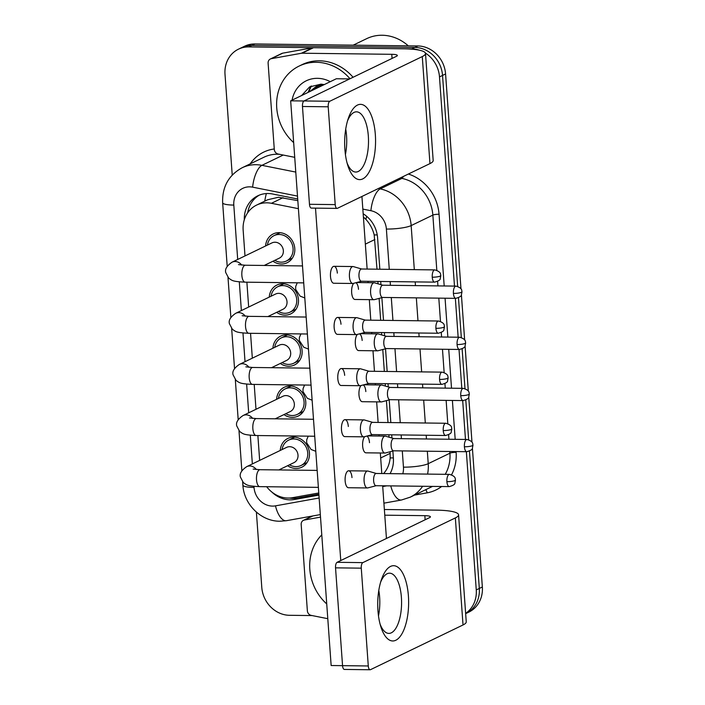 <?xml version="1.0" encoding="UTF-8"?>
<svg xmlns="http://www.w3.org/2000/svg" width="705" height="705" viewBox="0 0 705 705"><rect width="100%" height="100%" fill="white"/><g stroke="black" fill="none" stroke-linecap="round" stroke-linejoin="round"><path stroke-width="1.06" d="M280.255 450.451A15.995 14.294 64.2 0 1 287.896 438.395A15.995 14.294 64.2 0 1 293.729 437.118A15.995 14.294 64.2 0 1 308.887 449.711A15.995 14.294 64.2 0 1 301.819 467.203A15.995 14.294 64.2 0 1 295.977 468.49A15.995 14.294 64.2 0 1 287.622 465.697M276.589 399.33A15.995 14.294 64.2 0 1 284.23 387.283A15.995 14.294 64.2 0 1 290.063 385.996A15.995 14.294 64.2 0 1 305.221 398.598A15.995 14.294 64.2 0 1 298.153 416.082A15.995 14.294 64.2 0 1 292.319 417.369A15.995 14.294 64.2 0 1 283.956 414.584M272.923 348.217A15.995 14.294 64.2 0 1 280.564 336.162A15.995 14.294 64.2 0 1 286.406 334.875A15.995 14.294 64.2 0 1 301.564 347.477A15.995 14.294 64.2 0 1 294.487 364.97A15.995 14.294 64.2 0 1 288.653 366.248A15.995 14.294 64.2 0 1 280.299 363.463M269.266 297.096A15.995 14.294 64.2 0 1 276.906 285.04A15.995 14.294 64.2 0 1 282.74 283.762A15.995 14.294 64.2 0 1 297.898 296.356A15.995 14.294 64.2 0 1 290.821 313.848A15.995 14.294 64.2 0 1 284.987 315.135A15.995 14.294 64.2 0 1 276.633 312.341M265.6 245.975A15.995 14.294 64.2 0 1 273.24 233.928A15.995 14.294 64.2 0 1 279.074 232.641A15.995 14.294 64.2 0 1 294.232 245.243A15.995 14.294 64.2 0 1 287.155 262.727A15.995 14.294 64.2 0 1 281.321 264.014A15.995 14.294 64.2 0 1 272.967 261.229M297.818 200.634L278.449 197.25L267.574 199.788L256.611 205.084A28.226 25.221 -115.8 0 0 243.155 230.191L244.996 255.933M298.4 208.671L271.407 203.296A28.226 25.221 -115.8 0 0 266.904 202.82A28.226 25.221 -115.8 0 0 256.611 205.084M377.008 269.195L374.196 234.941C372.716 228.993 369.966 223.829 365.939 219.44L363.401 216.946M383.59 473.566L384.119 472.967C387.538 468.922 389.557 463.908 390.173 457.924L390.094 451.746M389.054 437.197L388.878 434.791M388.006 422.551L386.428 400.625M385.388 386.076L385.212 383.67M384.34 371.429L382.771 349.513M381.722 334.954L381.555 332.557M380.674 320.308L379.105 298.391M378.056 283.842L377.889 281.436M266.675 486.723A28.226 25.221 -115.8 0 0 292.513 497.695L318.775 492.971M246.882 282.185L248.662 307.045M250.548 333.306L252.328 358.166M254.205 384.428L255.994 409.288M257.871 435.54L259.66 460.4M466.358 451.693L476.263 589.926L479.312 588.455A28.226 25.221 64.2 0 1 465.855 613.553A28.226 25.221 64.2 0 0 479.312 588.455L469.468 451.13L479.312 588.455L482.352 586.983A28.226 25.221 64.2 0 1 468.896 612.081L465.661 613.65M425.415 53.087A28.226 25.221 64.2 0 1 439.488 76.898L442.537 75.426L457.66 286.371L442.537 75.426A28.226 25.221 64.2 0 0 414.813 47.429A28.226 25.221 64.2 0 1 442.537 75.426L445.578 73.954L460.982 288.856M458.47 297.774L461.317 337.492L458.47 297.774M462.136 348.887L464.983 388.614L462.136 348.887M465.802 400.008L468.649 439.726L465.802 400.008M232.227 175.051L225.001 74.272A28.226 25.221 64.2 0 1 238.457 49.174A28.226 25.221 64.2 0 1 248.759 46.909L251.808 45.437L414.813 47.429L251.808 45.437A28.226 25.221 64.2 0 0 241.507 47.702A28.226 25.221 64.2 0 1 251.808 45.437L254.849 43.966L417.862 45.957A28.226 25.221 64.2 0 1 445.578 73.954M238.457 49.174L244.556 46.23A28.226 25.221 64.2 0 1 254.849 43.966M461.414 294.849L464.648 339.969M465.08 345.961L468.314 391.09M468.746 397.082L471.98 442.202M472.412 448.195L482.352 586.983M297.704 198.995L272.615 193.998A28.226 25.221 -115.8 0 0 268.12 193.522A28.226 25.221 -115.8 0 0 257.818 195.787A28.226 25.221 -115.8 0 0 244.309 219.775M247.684 212.769A28.226 25.221 64.2 0 1 259.369 195.109M248.759 46.909L411.764 48.901A28.226 25.221 64.2 0 1 419.378 50.196M312.165 615.571L289.499 615.298A28.226 25.221 64.2 0 1 261.775 587.3L256.391 512.121M476.263 589.926A28.226 25.221 64.2 0 1 465.635 613.394M439.488 76.898L454.487 286.098M455.36 298.338L458.153 337.21M459.025 349.46L461.81 388.332M462.691 400.572L465.476 439.453M379.836 269.231L377.58 237.796A28.226 25.221 -115.8 0 0 363.172 213.774M390.068 473.645A28.226 25.221 -115.8 0 0 393.381 458.179L392.87 451.015M391.936 438.025L391.707 434.826M390.826 422.586L389.204 399.902M388.27 386.913L388.041 383.705M387.168 371.464L385.538 348.781M384.604 335.791L384.375 332.593M383.502 320.343L381.872 297.669M380.947 284.67L380.718 281.471M271.628 491.852A28.226 25.221 -115.8 0 0 294.514 499.492L318.933 495.095M318.863 494.187L297.563 498.021A28.226 25.221 64.2 0 1 289.35 498.038M274.8 260.339A14.118 12.611 -115.8 0 0 281.189 262.172A14.118 12.611 -115.8 0 0 286.336 261.035A14.118 12.611 -115.8 0 0 292.584 245.604A14.118 12.611 -115.8 0 0 279.206 234.483A14.118 12.611 -115.8 0 0 274.06 235.62A14.118 12.611 -115.8 0 0 267.433 245.093M264.199 265.459L279.312 258.162A8.469 7.561 -115.8 0 0 283.058 248.9A8.469 7.561 -115.8 0 0 275.038 242.229A8.469 7.561 -115.8 0 0 271.945 242.908L232.051 262.189A8.469 7.561 -115.8 0 1 235.144 261.511A8.469 7.561 -115.8 0 1 241.683 265.071M361.665 269.002L353.364 266.605A8.469 3.472 90.7 0 0 352.976 266.543A8.469 3.472 90.7 0 0 352.271 266.71A8.469 3.472 90.7 0 0 349.442 276.668A8.469 3.472 90.7 0 0 352.764 283.481A8.469 3.472 90.7 0 0 353.161 283.436L361.515 281.233M361.806 269.046A6.116 2.512 90.7 0 0 361.524 269.002A6.116 2.512 90.7 0 0 361.022 269.125A6.116 2.512 90.7 0 0 358.977 276.316A6.116 2.512 90.7 0 0 361.374 281.233L434.641 282.132C438.501 281.022 440.369 279.859 440.237 278.651L440.819 275.576A6.116 1.119 -4.1 0 1 440.29 276.078A6.116 1.119 175.9 0 1 432.244 277.206A6.116 2.512 90.7 0 0 434.641 282.132M382.833 285.217L374.531 282.82A8.469 3.472 90.7 0 0 374.144 282.758A8.469 3.472 90.7 0 0 373.447 282.925A8.469 3.472 90.7 0 0 370.61 292.883A8.469 3.472 90.7 0 0 373.932 299.695A8.469 3.472 90.7 0 0 374.329 299.651L382.683 297.448M382.974 285.261A6.116 2.512 90.7 0 0 382.692 285.217A6.116 2.512 90.7 0 0 382.189 285.34A6.116 2.512 90.7 0 0 380.145 292.531A6.116 2.512 90.7 0 0 382.542 297.448L455.809 298.347C459.678 297.237 461.537 296.074 461.405 294.866L461.986 291.791A6.116 1.119 -4.1 0 1 461.467 292.293A6.116 1.119 175.9 0 1 453.412 293.421A6.116 2.512 90.7 0 0 455.809 298.347M278.466 311.46A14.118 12.611 -115.8 0 0 284.855 313.284A14.118 12.611 -115.8 0 0 290.002 312.156A14.118 12.611 -115.8 0 0 296.241 296.726A14.118 12.611 -115.8 0 0 282.872 285.604A14.118 12.611 -115.8 0 0 277.726 286.741A14.118 12.611 -115.8 0 0 271.099 296.206M267.865 316.58L282.978 309.275A8.469 7.561 -115.8 0 0 286.724 300.022A8.469 7.561 -115.8 0 0 278.704 293.351A8.469 7.561 -115.8 0 0 275.611 294.029L235.717 313.302A8.469 7.561 -115.8 0 1 238.81 312.623A8.469 7.561 -115.8 0 1 245.349 316.192M365.331 320.123L357.03 317.726A8.469 3.472 90.7 0 0 356.633 317.664A8.469 3.472 90.7 0 0 355.937 317.832A8.469 3.472 90.7 0 0 353.108 327.79A8.469 3.472 90.7 0 0 356.43 334.602A8.469 3.472 90.7 0 0 356.818 334.549L365.181 332.355M365.472 320.167A6.116 2.512 90.7 0 0 365.19 320.123A6.116 2.512 90.7 0 0 364.679 320.237A6.116 2.512 90.7 0 0 362.634 327.437A6.116 2.512 90.7 0 0 365.04 332.355L438.307 333.245C442.167 332.143 444.035 330.98 443.894 329.773L444.485 326.697A6.116 1.119 -4.1 0 1 443.956 327.199A6.116 1.119 175.9 0 1 435.91 328.327A6.116 2.512 90.7 0 0 438.307 333.245M282.132 362.582A14.118 12.611 -115.8 0 0 288.521 364.406A14.118 12.611 -115.8 0 0 293.668 363.269A14.118 12.611 -115.8 0 0 299.907 347.838A14.118 12.611 -115.8 0 0 286.538 336.726A14.118 12.611 -115.8 0 0 281.383 337.854A14.118 12.611 -115.8 0 0 274.756 347.327M271.531 367.702L286.644 360.396A8.469 7.561 -115.8 0 0 290.389 351.134A8.469 7.561 -115.8 0 0 282.361 344.463A8.469 7.561 -115.8 0 0 279.277 345.15L239.383 364.423A8.469 7.561 -115.8 0 1 242.467 363.745A8.469 7.561 -115.8 0 1 249.006 367.305M368.997 371.244L360.687 368.838A8.469 3.472 90.7 0 0 360.299 368.786A8.469 3.472 90.7 0 0 359.603 368.944A8.469 3.472 90.7 0 0 356.774 378.902A8.469 3.472 90.7 0 0 360.096 385.714A8.469 3.472 90.7 0 0 360.484 385.67L368.847 383.476M369.129 371.279A6.116 2.512 90.7 0 0 368.847 371.244A6.116 2.512 90.7 0 0 368.345 371.359A6.116 2.512 90.7 0 0 366.3 378.55A6.116 2.512 90.7 0 0 368.697 383.467L441.973 384.366C445.833 383.256 447.693 382.101 447.56 380.894L448.142 377.81A6.116 1.119 -4.1 0 1 447.622 378.321A6.116 1.119 175.9 0 1 439.567 379.449A6.116 2.512 90.7 0 0 441.973 384.366M285.789 413.694A14.118 12.611 -115.8 0 0 292.187 415.527A14.118 12.611 -115.8 0 0 297.334 414.39A14.118 12.611 -115.8 0 0 303.573 398.959A14.118 12.611 -115.8 0 0 290.196 387.838A14.118 12.611 -115.8 0 0 285.049 388.975A14.118 12.611 -115.8 0 0 278.422 398.448M275.197 418.814L290.31 411.517A8.469 7.561 -115.8 0 0 294.055 402.255A8.469 7.561 -115.8 0 0 286.027 395.584A8.469 7.561 -115.8 0 0 282.943 396.263L243.049 415.545A8.469 7.561 -115.8 0 1 246.133 414.866A8.469 7.561 -115.8 0 1 252.672 418.426M372.654 422.357L364.353 419.96A8.469 3.472 90.7 0 0 363.965 419.898A8.469 3.472 90.7 0 0 363.269 420.065A8.469 3.472 90.7 0 0 360.431 430.024A8.469 3.472 90.7 0 0 363.754 436.836A8.469 3.472 90.7 0 0 364.15 436.792L372.504 434.588M372.795 422.401A6.116 2.512 90.7 0 0 372.513 422.357A6.116 2.512 90.7 0 0 372.011 422.48A6.116 2.512 90.7 0 0 369.966 429.671A6.116 2.512 90.7 0 0 372.363 434.588L445.63 435.487C449.499 434.377 451.359 433.214 451.226 432.006L451.808 428.931A6.116 1.119 -4.1 0 1 451.288 429.433A6.116 1.119 175.9 0 1 443.233 430.561A6.116 2.512 90.7 0 0 445.63 435.487M289.455 464.815A14.118 12.611 -115.8 0 0 295.844 466.639A14.118 12.611 -115.8 0 0 301 465.512A14.118 12.611 -115.8 0 0 307.239 450.081A14.118 12.611 -115.8 0 0 293.862 438.959A14.118 12.611 -115.8 0 0 288.715 440.096A14.118 12.611 -115.8 0 0 282.088 449.561M278.863 469.935L293.976 462.63A8.469 7.561 -115.8 0 0 297.713 453.377A8.469 7.561 -115.8 0 0 289.693 446.706A8.469 7.561 -115.8 0 0 286.6 447.384L246.706 466.657A8.469 7.561 -115.8 0 1 249.799 465.979A8.469 7.561 -115.8 0 1 256.338 469.548M376.32 473.478L368.019 471.081A8.469 3.472 90.7 0 0 367.631 471.019A8.469 3.472 90.7 0 0 366.926 471.187A8.469 3.472 90.7 0 0 364.097 481.145A8.469 3.472 90.7 0 0 367.42 487.957A8.469 3.472 90.7 0 0 367.816 487.904L376.17 485.71M376.461 473.522A6.116 2.512 90.7 0 0 376.179 473.478A6.116 2.512 90.7 0 0 375.677 473.593A6.116 2.512 90.7 0 0 373.632 480.784A6.116 2.512 90.7 0 0 376.029 485.71L449.296 486.6C453.156 485.498 455.025 484.335 454.892 483.128L455.474 480.052A6.116 1.119 -4.1 0 1 454.945 480.554A6.116 1.119 175.9 0 1 446.899 481.682A6.116 2.512 90.7 0 0 449.296 486.6M386.499 336.338L378.197 333.941A8.469 3.472 90.7 0 0 377.81 333.879A8.469 3.472 90.7 0 0 377.105 334.047A8.469 3.472 90.7 0 0 374.276 344.005A8.469 3.472 90.7 0 0 377.598 350.817A8.469 3.472 90.7 0 0 377.995 350.764L386.349 348.57M386.64 336.382A6.116 2.512 90.7 0 0 386.358 336.338A6.116 2.512 90.7 0 0 385.855 336.452A6.116 2.512 90.7 0 0 383.811 343.652A6.116 2.512 90.7 0 0 386.208 348.57L459.475 349.46C463.335 348.358 465.203 347.195 465.071 345.988L465.652 342.912A6.116 1.119 -4.1 0 1 465.124 343.414A6.116 1.119 175.9 0 1 457.078 344.542A6.116 2.512 90.7 0 0 459.475 349.46M390.165 387.459L381.863 385.053A8.469 3.472 90.7 0 0 381.467 385A8.469 3.472 90.7 0 0 380.77 385.159A8.469 3.472 90.7 0 0 377.942 395.117A8.469 3.472 90.7 0 0 381.264 401.929A8.469 3.472 90.7 0 0 381.652 401.885L390.015 399.691M390.306 387.494A6.116 2.512 90.7 0 0 390.024 387.459A6.116 2.512 90.7 0 0 389.512 387.574A6.116 2.512 90.7 0 0 387.468 394.765A6.116 2.512 90.7 0 0 389.874 399.682L463.141 400.581C467.001 399.471 468.869 398.316 468.728 397.109L469.318 394.024A6.116 1.119 -4.1 0 1 468.79 394.536A6.116 1.119 175.9 0 1 460.744 395.664A6.116 2.512 90.7 0 0 463.141 400.581M393.831 438.572L385.529 436.175A8.469 3.472 90.7 0 0 385.133 436.113A8.469 3.472 90.7 0 0 384.437 436.28A8.469 3.472 90.7 0 0 381.608 446.239A8.469 3.472 90.7 0 0 384.93 453.051A8.469 3.472 90.7 0 0 385.318 453.007L393.681 450.803M393.972 438.616A6.116 2.512 90.7 0 0 393.681 438.572A6.116 2.512 90.7 0 0 393.178 438.695A6.116 2.512 90.7 0 0 391.134 445.886A6.116 2.512 90.7 0 0 393.54 450.803L466.807 451.702C470.667 450.592 472.526 449.429 472.394 448.221L472.976 445.146A6.116 1.119 -4.1 0 1 472.456 445.648A6.116 1.119 175.9 0 1 464.401 446.776A6.116 2.512 90.7 0 0 466.807 451.702M344.886 149.337A37.638 15.448 -89.3 0 1 348.349 118.273A37.638 15.448 -89.3 0 1 364.185 105.45A37.638 15.448 -89.3 0 1 375.333 134.629A37.638 15.448 -89.3 0 1 366.265 176.127A37.638 15.448 -89.3 0 1 347.776 165.402A37.638 15.448 -89.3 0 1 344.886 149.337M347.027 162.82A30.112 12.355 90.7 0 0 355.778 172.046A30.112 12.355 90.7 0 0 368.327 136.047A30.112 12.355 90.7 0 0 356.51 111.831A30.112 12.355 90.7 0 0 347.547 120.837M345.723 129.077A30.112 12.355 -89.3 0 1 346.552 135.783A30.112 12.355 -89.3 0 1 345.415 154.527A30.112 12.355 -89.3 0 0 346.552 135.783A30.112 12.355 -89.3 0 0 345.723 129.077M294.716 157.33L278.167 154.034A4.706 4.204 -115.8 0 1 274.298 149.451L268.111 63.168A4.706 4.204 -115.8 0 1 270.35 58.991L281.771 53.465A4.706 4.204 64.2 0 1 282.749 53.157L312.738 47.755A4.706 4.204 64.2 0 1 313.478 47.702L403.189 48.795A37.638 6.883 175.9 0 1 425.503 53.457A37.638 6.883 175.9 0 1 422.277 56.567L329.781 101.264A4.706 1.93 90.7 0 0 328.204 106.799L302.471 106.49A4.706 1.93 -89.3 0 1 304.04 100.956L396.545 56.259A9.412 1.718 -4.1 0 0 397.347 55.475A9.412 1.718 -4.1 0 0 391.769 54.311L302.057 53.219A4.706 4.204 -115.8 0 0 301.317 53.28L271.328 58.674A4.706 4.204 -115.8 0 0 270.35 58.991M425.503 53.457L433.178 160.493A37.638 6.883 175.9 0 1 429.953 163.604L337.448 208.301A4.706 1.93 90.7 0 1 337.06 208.398A4.706 1.93 90.7 0 1 335.219 204.609L328.204 106.799M337.06 208.398L311.328 208.081A4.706 1.93 -89.3 0 1 309.477 204.291L302.471 106.49M377.95 610.697A37.638 15.448 -89.3 0 1 381.423 579.625A37.638 15.448 -89.3 0 1 397.259 566.802A37.638 15.448 -89.3 0 1 408.406 595.981A37.638 15.448 -89.3 0 1 399.33 637.479A37.638 15.448 -89.3 0 1 380.85 626.763A37.638 15.448 -89.3 0 1 377.95 610.697M380.101 624.172A30.112 12.355 90.7 0 0 388.852 633.398A30.112 12.355 90.7 0 0 401.401 597.408A30.112 12.355 90.7 0 0 389.583 573.183A30.112 12.355 90.7 0 0 380.612 582.189M378.796 590.438A30.112 12.355 -89.3 0 1 379.625 597.135A30.112 12.355 -89.3 0 1 378.488 615.888A30.112 12.355 -89.3 0 0 379.625 597.135A30.112 12.355 -89.3 0 0 378.796 590.438M327.79 618.69L311.24 615.394A4.706 4.204 -115.8 0 1 307.362 610.803L301.185 524.529A4.706 4.204 -115.8 0 1 303.423 520.343L312.341 516.034M384.366 509.512L436.263 510.147A37.638 6.883 175.9 0 1 458.576 514.817A37.638 6.883 175.9 0 1 455.351 517.928L362.846 562.625A4.706 1.93 90.7 0 0 361.277 568.159L335.536 567.842A4.706 1.93 -89.3 0 1 337.113 562.308L429.609 517.611A9.412 1.718 -4.1 0 0 430.42 516.836A9.412 1.718 -4.1 0 0 424.842 515.672L384.771 515.179M458.576 514.817L466.243 621.854A37.638 6.883 175.9 0 1 463.026 624.965L370.522 669.662A4.706 1.93 90.7 0 1 370.134 669.75A4.706 1.93 90.7 0 1 368.283 665.969L361.277 568.159M370.134 669.75L344.392 669.433A4.706 1.93 -89.3 0 1 342.551 665.652L335.536 567.842M320.511 517.126L304.401 520.026A4.706 4.204 -115.8 0 0 303.423 520.343M293.659 142.595A47.05 42.027 64.2 0 1 299.167 66.05A47.05 42.027 64.2 0 1 316.325 62.278A47.05 42.027 64.2 0 1 350.015 78.74M299.167 66.05L302.207 64.578A47.05 42.027 64.2 0 1 319.374 60.806A47.05 42.027 64.2 0 1 353.055 77.268M353.196 45.164L366.688 38.652A42.344 37.823 64.2 0 1 382.136 35.25A42.344 37.823 64.2 0 1 408.301 45.843M316.836 86.151L310.949 91.024M324.203 84.574L316.228 86.433L309.742 91.606M319.383 85.243L315.778 88.689M318.731 85.437L314.571 89.271M322.097 84.715L320.616 86.354M321.401 84.811L319.409 86.935M324.256 84.582L321.004 84.151L309.61 86.909L301.599 95.545M292.082 100.136A30.676 27.407 64.2 0 1 317.479 78.325A30.676 27.407 64.2 0 1 330.275 81.683M311.381 85.984L308.658 92.135M310.782 86.274L308.05 92.425M326.732 603.947A47.05 42.027 64.2 0 1 321.78 534.884M384.93 453.051L365.965 452.822A8.469 3.472 -89.3 0 1 362.643 446.009A8.469 3.472 -89.3 0 1 364.714 436.642M366.882 436.069A8.469 3.472 -89.3 0 1 369.499 442.696M381.264 401.929L362.3 401.7A8.469 3.472 -89.3 0 1 358.977 394.888A8.469 3.472 -89.3 0 1 361.048 385.52M363.216 384.956A8.469 3.472 -89.3 0 1 365.833 391.575M377.598 350.817L358.642 350.588A8.469 3.472 -89.3 0 1 355.32 343.776A8.469 3.472 -89.3 0 1 357.382 334.399M359.55 333.835A8.469 3.472 -89.3 0 1 362.167 340.462M367.42 487.957L348.464 487.728A8.469 3.472 -89.3 0 1 345.142 480.907A8.469 3.472 -89.3 0 1 348.667 470.79A8.469 3.472 -89.3 0 1 351.989 477.602M363.754 436.836L344.798 436.606A8.469 3.472 -89.3 0 1 341.476 429.794A8.469 3.472 -89.3 0 1 345.001 419.669A8.469 3.472 -89.3 0 1 348.323 426.481M360.096 385.714L341.132 385.485A8.469 3.472 -89.3 0 1 337.81 378.673A8.469 3.472 -89.3 0 1 341.343 368.548A8.469 3.472 -89.3 0 1 344.666 375.36M356.43 334.602L337.466 334.373A8.469 3.472 -89.3 0 1 334.144 327.561A8.469 3.472 -89.3 0 1 337.677 317.435A8.469 3.472 -89.3 0 1 341 324.247M373.932 299.695L354.976 299.466A8.469 3.472 -89.3 0 1 351.654 292.654A8.469 3.472 -89.3 0 1 353.725 283.287M355.884 282.714A8.469 3.472 -89.3 0 1 358.501 289.341M352.764 283.481L333.809 283.251A8.469 3.472 -89.3 0 1 330.486 276.439A8.469 3.472 -89.3 0 1 334.011 266.314A8.469 3.472 -89.3 0 1 337.334 273.126M368.283 665.969L331.147 665.52L290.671 100.824L336.347 78.748L349.654 78.916M340.762 560.546L315.505 208.134M361.929 196.475L367.138 269.072M368.01 281.313L368.107 282.687M369.323 299.643L370.795 320.193M371.676 332.434L371.773 333.809M372.989 350.755L374.461 371.306M375.342 383.555L375.439 384.921M376.655 401.876L378.127 422.427M379.008 434.668L379.105 436.043M380.321 452.998L381.793 473.548M382.665 485.789L386.446 538.47M290.671 100.824L303.978 100.982M283.022 197.691L271.407 203.296M377.237 234.906A28.226 5.155 175.9 0 1 374.196 234.941M365.939 219.44A28.226 10.513 -78.7 0 1 366.591 216.25M393.355 457.88A28.226 5.155 175.9 0 1 390.173 457.924M264.763 201.145A28.226 10.513 -78.7 0 1 266.358 193.567M384.331 473.575A28.226 12.302 -100.2 0 1 384.119 472.967M374.884 239.506L365.349 244.115M390.209 453.35L380.674 457.959M417.862 45.957L411.764 48.901M297.492 196.087L252.637 187.16A18.815 16.814 -115.8 0 0 249.64 186.843A18.815 16.814 -115.8 0 0 233.804 205.084L237.7 259.458M233.804 205.084A18.815 3.437 -4.1 0 1 222.648 202.749C222.119 186.869 228.631 175.192 242.203 167.728A37.638 33.62 64.2 0 1 255.933 164.706A37.638 33.62 64.2 0 1 261.925 165.34L283.234 155.047M253.959 486.335L254.038 487.437A18.815 16.814 -115.8 0 0 272.527 506.102A18.815 16.814 -115.8 0 0 275.479 505.855L319.136 498.003M242.652 481.912L242.881 485.102C243.851 504.304 260.956 521.383 279.903 521.233L286.424 520.695A18.815 8.204 -100.2 0 1 275.479 505.855M250.196 163.86A42.344 37.823 64.2 0 1 274.263 148.975M279.497 154.298A37.638 33.62 -115.8 0 0 277.629 154.219A37.638 33.62 -115.8 0 0 263.899 157.241L242.203 167.728M408.38 174.029A42.344 37.823 64.2 0 1 439.048 214.232L444.194 285.966M445.067 298.215L447.851 337.087M448.732 349.327L451.517 388.208M452.399 400.449L455.183 439.321M456.064 451.57L456.117 452.328A42.344 37.823 64.2 0 1 451.561 474.773M441.612 486.512A42.344 37.823 64.2 0 1 427.142 492.83L414.522 495.104M378.373 188.526L380.198 188.896L401.894 178.409L400.07 178.048M389.275 269.345L386.384 229.055A18.815 16.814 -115.8 0 0 370.9 210.707A18.815 7.006 -78.7 0 1 380.198 188.896A37.638 33.62 64.2 0 1 411.156 225.582L432.852 215.104A37.638 33.62 -115.8 0 0 401.894 178.409A4.706 1.754 101.3 0 0 403.348 176.462M252.637 187.16A18.815 7.006 -78.7 0 1 261.925 165.34L295.774 172.082M427.327 451.218L428.226 463.678L449.922 453.2L449.799 451.491M402.775 473.804A18.815 16.814 -115.8 0 0 403.454 467.151A18.815 3.437 -4.1 0 0 428.226 463.678A37.638 33.62 64.2 0 1 427.574 474.104M422.603 486.274A37.638 33.62 64.2 0 1 410.284 497.148L431.98 486.67A37.638 33.62 -115.8 0 0 432.526 486.397M445.216 474.324A37.638 33.62 -115.8 0 0 449.922 453.2A4.706 0.864 175.9 0 1 456.117 452.328M386.384 229.055A18.815 3.437 -4.1 0 0 411.156 225.582L414.32 269.645M415.192 281.894L415.457 285.622M416.338 297.863L417.977 320.766M418.858 333.007L419.123 336.734M420.004 348.984L421.643 371.887M422.524 384.128L422.788 387.856M423.67 400.096L425.309 423M426.19 435.249L426.454 438.977M448.926 439.25L448.6 434.756M447.798 423.626L446.133 400.369M445.26 388.129L444.934 383.643M444.141 372.504L442.476 349.257M441.594 337.008L441.268 332.522M440.475 321.383L438.81 298.136M437.928 285.895L437.611 281.401M436.809 270.271L432.852 215.104A4.706 0.864 175.9 0 1 439.048 214.232M370.9 210.707L362.837 209.103M239.303 281.859L241.366 310.579M242.969 332.98L245.032 361.691M246.635 384.102L248.689 412.813M250.301 435.214L252.355 463.934M382.727 486.565L386.763 485.842M403.454 467.151L402.291 450.909M401.409 438.669L401.145 434.941M400.264 422.7L398.625 399.797M397.743 387.547L397.479 383.82M396.598 371.579L394.959 348.675M394.086 336.435L393.813 332.707M392.941 320.458L391.293 297.554M390.42 285.313L390.147 281.586M427.142 492.83A4.706 2.053 79.8 0 0 425.679 489.711M383.917 503.159L401.524 499.995A18.815 8.204 -100.2 0 1 390.755 485.886M242.881 485.102A18.815 3.437 -4.1 0 0 254.038 487.437M297.563 498.021L294.514 499.492M440.819 275.576C440.246 274.809 442.035 272.033 434.791 269.9A6.116 2.512 90.7 0 0 432.244 277.206M238.493 264.604L245.384 265.23A8.469 3.472 90.7 0 0 241.859 275.355A8.469 3.472 90.7 0 0 241.903 275.875A8.469 3.472 90.7 0 0 245.181 282.167L303.714 282.881M461.986 291.791C461.423 291.024 463.211 288.248 455.959 286.115A6.116 2.512 90.7 0 0 453.412 293.421M444.485 326.697C443.912 325.93 445.701 323.146 438.457 321.013A6.116 2.512 90.7 0 0 435.91 328.327M242.159 315.717L249.05 316.351A8.469 3.472 90.7 0 0 245.525 326.477A8.469 3.472 90.7 0 0 245.569 326.988A8.469 3.472 90.7 0 0 248.847 333.289L307.38 334.003M448.142 377.81C447.578 377.052 449.367 374.267 442.123 372.134A6.116 2.512 90.7 0 0 439.567 379.449M245.825 366.838L252.716 367.472A8.469 3.472 90.7 0 0 249.182 377.589A8.469 3.472 90.7 0 0 249.226 378.109A8.469 3.472 90.7 0 0 252.505 384.401L311.046 385.115M451.808 428.931C451.244 428.164 453.033 425.388 445.78 423.256A6.116 2.512 90.7 0 0 443.233 430.561M249.491 417.959L256.382 418.585A8.469 3.472 90.7 0 0 252.848 428.711A8.469 3.472 90.7 0 0 252.892 429.23A8.469 3.472 90.7 0 0 256.171 435.523L314.712 436.236M455.474 480.052C454.91 479.285 456.699 476.501 449.446 474.368A6.116 2.512 90.7 0 0 446.899 481.682M253.148 469.072L260.039 469.706A8.469 3.472 90.7 0 0 256.514 479.832A8.469 3.472 90.7 0 0 256.558 480.343A8.469 3.472 90.7 0 0 259.837 486.644L318.378 487.358M465.652 342.912C465.088 342.145 466.869 339.361 459.625 337.228A6.116 2.512 90.7 0 0 457.078 344.542M469.318 394.024C468.746 393.267 470.535 390.482 463.291 388.349A6.116 2.512 90.7 0 0 460.744 395.664M472.976 445.146C472.412 444.379 474.201 441.603 466.957 439.471A6.116 2.512 90.7 0 0 464.401 446.776M429.953 163.604L422.277 56.567M309.477 204.291L335.219 204.609M392.059 58.418L391.769 54.311M313.478 47.702L302.057 53.219M304.04 100.956L329.781 101.264M301.317 53.28L312.738 47.755M282.749 53.157L271.328 58.674M463.026 624.965L455.351 517.928M425.133 519.779L424.842 515.672M337.113 562.308L362.846 562.625M312.853 515.945L304.401 520.026M401.524 499.995L410.284 497.148M286.424 520.695L320.326 514.597M222.648 202.749L227.195 266.226M227.997 277.444L230.861 317.347M231.663 328.556L234.527 368.468M235.329 379.678L238.184 419.581M238.995 430.799L241.85 470.702M274.06 235.62L280.114 232.694M232.051 262.189C226.878 265.723 224.772 269.178 225.741 272.553L228.684 278.14C232.28 280.625 232.421 281.551 245.181 282.167M286.336 261.035L292.399 258.109M245.384 265.23L302.507 265.926M334.011 266.314L352.976 266.543M434.791 269.9L361.524 269.002M304.798 297.977L300.057 296.082L295.642 289.358L295.73 286.38L297.254 282.802M356.527 282.546L374.144 282.758M455.959 286.115L382.692 285.217M277.726 286.741L283.78 283.815M235.717 313.302C230.535 316.836 228.438 320.29 229.407 323.665L232.35 329.261C235.946 331.738 236.087 332.672 248.847 333.289M290.002 312.156L296.056 309.231M249.05 316.351L306.164 317.047M337.677 317.435L356.633 317.664M438.457 321.013L365.19 320.123M281.383 337.854L287.437 334.928M239.383 364.423C234.201 367.957 232.095 371.412 233.064 374.787L236.016 380.383C239.612 382.859 239.744 383.784 252.505 384.401M293.668 363.269L299.722 360.343M252.716 367.472L309.83 368.169M341.343 368.548L360.299 368.786M442.123 372.134L368.847 371.244M285.049 388.975L291.103 386.049M243.049 415.545C237.867 419.078 235.761 422.533 236.73 425.908L239.682 431.495C243.269 433.972 243.41 434.906 256.171 435.523M297.334 414.39L303.388 411.464M256.382 418.585L313.496 419.281M345.001 419.669L363.965 419.898M445.78 423.256L372.513 422.357M288.715 440.096L294.769 437.17M246.706 466.657C241.533 470.191 239.427 473.645 240.396 477.021L243.34 482.617C246.935 485.093 247.076 486.027 259.837 486.644M301 465.512L307.054 462.586M260.039 469.706L317.162 470.402M348.667 470.79L367.631 471.019M449.446 474.368L376.179 473.478M308.464 349.09L303.723 347.204L299.308 340.48L299.387 337.501L300.92 333.923M360.193 333.668L377.81 333.879M459.625 337.228L386.358 336.338M312.13 400.211L307.389 398.325L302.965 391.601L303.053 388.622L304.586 385.045M363.859 384.78L381.467 385M463.291 388.349L390.024 387.459M315.796 451.323L311.046 449.438L306.631 442.714L306.719 439.735L308.244 436.157M367.525 435.901L385.133 436.113M466.957 439.471L393.681 438.572M316.228 86.433L317.435 85.851"/></g></svg>
